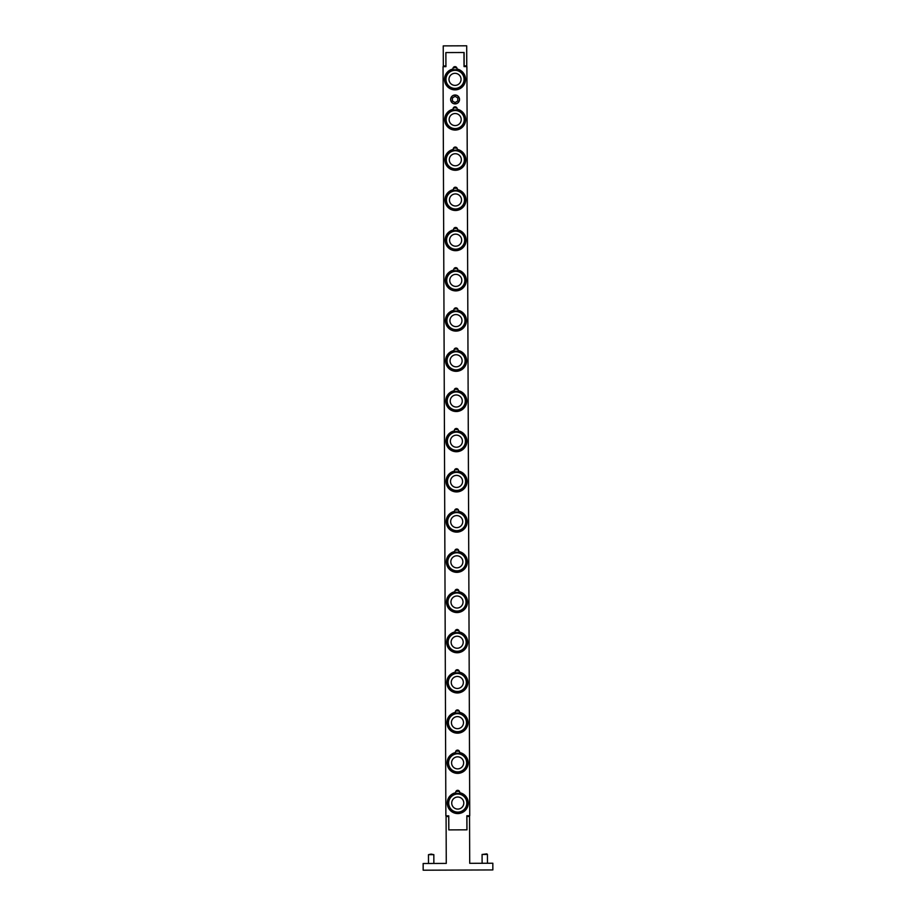<?xml version="1.0" encoding="UTF-8"?>
<svg xmlns="http://www.w3.org/2000/svg" width="916" height="916" viewBox="0 0 916 916"><rect width="100%" height="100%" fill="white"/><g stroke="black" fill="none" stroke-linecap="round" stroke-linejoin="round"><path stroke-width="1.37" d="M457.931 128.171A9.046 9.046 0 0 1 446.561 122.309A9.046 9.046 0 0 1 452.424 110.939A9.046 9.046 0 0 1 463.794 116.801A9.046 9.046 0 0 1 457.931 128.171M457.004 125.297A6.034 6.034 0 0 1 449.424 121.393A6.034 6.034 0 0 1 453.34 113.813A6.034 6.034 0 0 1 460.92 117.717A6.034 6.034 0 0 1 457.004 125.297M463.828 113.756A10.419 10.419 0 0 1 465.591 119.263M458.229 208.585A9.046 9.046 0 0 1 446.859 202.722A9.046 9.046 0 0 1 452.722 191.352A9.046 9.046 0 0 1 464.091 197.215A9.046 9.046 0 0 1 458.229 208.585M457.313 205.711A6.034 6.034 0 0 1 449.733 201.806A6.034 6.034 0 0 1 453.638 194.226A6.034 6.034 0 0 1 461.217 198.131A6.034 6.034 0 0 1 457.313 205.711M464.126 194.158A10.419 10.419 0 0 1 465.889 199.677M458.538 288.998A9.046 9.046 0 0 1 447.168 283.136A9.046 9.046 0 0 1 453.031 271.766A9.046 9.046 0 0 1 464.401 277.628A9.046 9.046 0 0 1 458.538 288.998M457.622 286.124A6.034 6.034 0 0 1 450.042 282.22A6.034 6.034 0 0 1 453.947 274.64A6.034 6.034 0 0 1 461.527 278.544A6.034 6.034 0 0 1 457.622 286.124M464.435 274.571A10.419 10.419 0 0 1 466.198 280.09A10.385 10.385 0 0 0 464.412 274.594M458.836 369.411A9.046 9.046 0 0 1 447.466 363.549A9.046 9.046 0 0 1 453.328 352.179A9.046 9.046 0 0 1 464.698 358.041A9.046 9.046 0 0 1 458.836 369.411M457.92 366.537A6.034 6.034 0 0 1 450.34 362.633A6.034 6.034 0 0 1 454.244 355.042A6.034 6.034 0 0 1 461.836 358.957A6.034 6.034 0 0 1 457.92 366.537M464.744 354.984A10.419 10.419 0 0 1 466.507 360.503M459.145 449.825A9.046 9.046 0 0 1 447.775 443.962A9.046 9.046 0 0 1 453.638 432.592A9.046 9.046 0 0 1 465.007 438.455A9.046 9.046 0 0 1 459.145 449.825M458.229 446.951A6.034 6.034 0 0 1 450.649 443.035A6.034 6.034 0 0 1 454.554 435.455A6.034 6.034 0 0 1 462.133 439.371A6.034 6.034 0 0 1 458.229 446.951M465.042 435.398A10.419 10.419 0 0 1 466.805 440.917M459.454 530.238A9.046 9.046 0 0 1 448.073 524.376A9.046 9.046 0 0 1 453.935 512.994A9.046 9.046 0 0 1 465.317 518.857A9.046 9.046 0 0 1 459.454 530.238M458.527 527.364A6.034 6.034 0 0 1 450.947 523.448A6.034 6.034 0 0 1 454.863 515.868A6.034 6.034 0 0 1 462.443 519.784A6.034 6.034 0 0 1 458.527 527.364M465.351 515.811A10.419 10.419 0 0 1 467.114 521.33A10.385 10.385 0 0 0 465.317 515.834M459.752 610.64A9.046 9.046 0 0 1 448.382 604.778A9.046 9.046 0 0 1 454.244 593.408A9.046 9.046 0 0 1 465.614 599.27A9.046 9.046 0 0 1 459.752 610.64M458.836 607.777A6.034 6.034 0 0 1 451.256 603.862A6.034 6.034 0 0 1 455.16 596.282A6.034 6.034 0 0 1 462.74 600.186A6.034 6.034 0 0 1 458.836 607.777M465.649 596.224A10.419 10.419 0 0 1 467.412 601.732A10.385 10.385 0 0 0 465.626 596.247M460.061 691.053A9.046 9.046 0 0 1 448.691 685.191A9.046 9.046 0 0 1 454.554 673.821A9.046 9.046 0 0 1 465.923 679.683A9.046 9.046 0 0 1 460.061 691.053M459.134 688.179A6.034 6.034 0 0 1 451.554 684.275A6.034 6.034 0 0 1 455.47 676.695A6.034 6.034 0 0 1 463.049 680.599A6.034 6.034 0 0 1 459.134 688.179M465.958 676.638A10.419 10.419 0 0 1 467.721 682.145M460.359 771.467A9.046 9.046 0 0 1 448.989 765.604A9.046 9.046 0 0 1 454.851 754.234A9.046 9.046 0 0 1 466.221 760.097A9.046 9.046 0 0 1 460.359 771.467M459.443 768.593A6.034 6.034 0 0 1 451.863 764.688A6.034 6.034 0 0 1 455.767 757.108A6.034 6.034 0 0 1 463.347 761.013A6.034 6.034 0 0 1 459.443 768.593M467.984 762.559A10.385 10.385 0 0 0 466.233 757.063A10.419 10.419 0 0 1 468.019 762.559M460.519 811.679A9.046 9.046 0 0 1 449.138 805.817A9.046 9.046 0 0 1 455 794.447A9.046 9.046 0 0 1 466.381 800.309A9.046 9.046 0 0 1 460.519 811.679M459.592 808.805A6.034 6.034 0 0 1 452.012 804.889A6.034 6.034 0 0 1 455.928 797.309A6.034 6.034 0 0 1 463.507 801.225A6.034 6.034 0 0 1 459.592 808.805M466.416 797.252A10.419 10.419 0 0 1 468.179 802.771M456.958 69.009L456.752 67.681L453.202 67.692L453.008 69.021A2.015 2.015 0 0 1 454.977 66.616A2.015 2.015 0 0 1 456.958 69.009A10.523 10.523 0 0 1 463.805 85.142A10.523 10.523 0 0 1 446.275 85.199A10.523 10.523 0 0 1 453.008 69.021M463.759 73.486L463.038 73.978A9.652 9.652 0 0 0 447.306 73.555A9.652 9.652 0 0 0 452.092 88.543A9.652 9.652 0 0 0 464.664 79.085L465.534 79.051M457.107 109.21L456.912 107.893L453.351 107.905L453.157 109.233A2.015 2.015 0 0 1 455.126 106.829A2.015 2.015 0 0 1 457.107 109.21A10.523 10.523 0 0 1 463.954 125.343A10.523 10.523 0 0 1 446.435 125.412A10.523 10.523 0 0 1 453.157 109.233M463.908 113.698L463.187 114.179A9.652 9.652 0 0 0 447.455 113.767A9.652 9.652 0 0 0 452.252 128.755A9.652 9.652 0 0 0 464.824 119.286L465.694 119.263M457.256 149.423L457.061 148.094L453.5 148.106L453.317 149.434A2.015 2.015 0 0 1 455.275 147.029A2.015 2.015 0 0 1 457.256 149.423A10.523 10.523 0 0 1 464.114 165.556A10.523 10.523 0 0 1 446.584 165.613A10.523 10.523 0 0 1 453.317 149.434M464.057 153.899L463.336 154.392A9.652 9.652 0 0 0 447.603 153.968A9.652 9.652 0 0 0 452.401 168.956A9.652 9.652 0 0 0 464.973 159.487L465.843 159.464M457.416 189.623A10.523 10.523 0 0 1 464.263 205.756A10.523 10.523 0 0 1 446.733 205.825A10.523 10.523 0 0 1 453.466 189.646A2.015 2.015 0 0 1 455.424 187.23A2.015 2.015 0 0 1 457.416 189.623L457.21 188.307L453.649 188.318M464.217 194.112L463.496 194.593A9.652 9.652 0 0 0 447.764 194.169A9.652 9.652 0 0 0 452.55 209.169A9.652 9.652 0 0 0 465.122 199.699L465.992 199.677M453.466 189.646L453.638 188.341M457.565 229.836L457.359 228.508L453.809 228.519L453.615 229.847A2.015 2.015 0 0 1 455.584 227.443A2.015 2.015 0 0 1 457.565 229.836A10.523 10.523 0 0 1 464.412 245.957A10.523 10.523 0 0 1 446.894 246.026A10.523 10.523 0 0 1 453.615 229.847M464.366 234.313L463.645 234.794A9.652 9.652 0 0 0 447.913 234.381A9.652 9.652 0 0 0 452.699 249.37A9.652 9.652 0 0 0 465.271 239.9L466.141 239.877M457.714 270.037L457.519 268.709L453.958 268.731L453.775 270.048A2.015 2.015 0 0 1 455.733 267.644A2.015 2.015 0 0 1 457.714 270.037A10.523 10.523 0 0 1 464.561 286.17A10.523 10.523 0 0 1 447.042 286.239A10.523 10.523 0 0 1 453.775 270.048M464.515 274.514L463.794 275.006A9.652 9.652 0 0 0 448.061 274.582A9.652 9.652 0 0 0 452.859 289.571A9.652 9.652 0 0 0 465.431 280.113L466.301 280.09M457.863 310.249A10.523 10.523 0 0 1 464.721 326.371A10.523 10.523 0 0 1 447.191 326.44A10.523 10.523 0 0 1 453.924 310.261A2.015 2.015 0 0 1 455.882 307.856A2.015 2.015 0 0 1 457.863 310.249L457.668 308.921L454.107 308.932M464.675 314.726L463.943 315.207A9.652 9.652 0 0 0 448.222 314.795A9.652 9.652 0 0 0 453.008 329.783A9.652 9.652 0 0 0 465.58 320.314L466.45 320.291M453.924 310.261L454.05 309.058M458.023 350.45L457.817 349.122L454.267 349.145L454.073 350.462A2.015 2.015 0 0 1 456.042 348.057A2.015 2.015 0 0 1 458.023 350.45A10.523 10.523 0 0 1 464.87 366.583A10.523 10.523 0 0 1 447.34 366.652A10.523 10.523 0 0 1 454.073 350.462M464.824 354.927L464.103 355.419A9.652 9.652 0 0 0 448.371 354.996A9.652 9.652 0 0 0 453.157 369.984A9.652 9.652 0 0 0 465.729 360.526L466.599 360.503M458.172 390.651A10.523 10.523 0 0 1 465.019 406.784A10.523 10.523 0 0 1 447.5 406.853A10.523 10.523 0 0 1 454.221 390.674A2.015 2.015 0 0 1 456.191 388.27A2.015 2.015 0 0 1 458.172 390.651L457.977 389.334L454.416 389.346M464.973 395.14L464.252 395.62A9.652 9.652 0 0 0 448.519 395.208A9.652 9.652 0 0 0 453.317 410.196A9.652 9.652 0 0 0 465.889 400.727L466.759 400.704M454.221 390.674L454.359 389.472M458.321 430.864A10.523 10.523 0 0 1 465.179 446.997A10.523 10.523 0 0 1 447.649 447.054A10.523 10.523 0 0 1 454.382 430.875A2.015 2.015 0 0 1 456.34 428.47A2.015 2.015 0 0 1 458.321 430.864L458.126 429.535L454.565 429.547M465.122 435.34L464.401 435.833A9.652 9.652 0 0 0 448.668 435.409A9.652 9.652 0 0 0 453.466 450.397A9.652 9.652 0 0 0 466.038 440.94L466.908 440.905M454.382 430.875L454.508 429.673M458.332 469.862L458.481 471.064A10.523 10.523 0 0 1 465.328 487.197A10.523 10.523 0 0 1 447.798 487.266A10.523 10.523 0 0 1 454.531 471.087L454.702 469.782M465.282 475.553L464.561 476.034A9.652 9.652 0 0 0 448.829 475.622A9.652 9.652 0 0 0 453.615 490.61A9.652 9.652 0 0 0 466.187 481.14L467.057 481.118M458.63 511.277A10.523 10.523 0 0 1 465.477 527.41A10.523 10.523 0 0 1 447.958 527.467A10.523 10.523 0 0 1 454.68 511.288A2.015 2.015 0 0 1 456.649 508.884A2.015 2.015 0 0 1 458.63 511.277L458.458 510.017M465.431 515.754L464.71 516.246A9.652 9.652 0 0 0 448.977 515.822A9.652 9.652 0 0 0 453.764 530.811A9.652 9.652 0 0 0 466.336 521.341L467.206 521.318M454.68 511.288L454.863 509.983L458.424 509.949M458.779 551.478A10.523 10.523 0 0 1 465.626 567.611A10.523 10.523 0 0 1 448.107 567.68A10.523 10.523 0 0 1 454.84 551.501A2.015 2.015 0 0 1 456.798 549.085A2.015 2.015 0 0 1 458.779 551.478L458.584 550.161L455.023 550.173M465.58 555.966L464.859 556.447A9.652 9.652 0 0 0 449.126 556.023A9.652 9.652 0 0 0 453.924 571.023A9.652 9.652 0 0 0 466.496 561.554L467.366 561.531M454.84 551.501L454.966 550.287M458.927 591.69A10.523 10.523 0 0 1 465.786 607.812A10.523 10.523 0 0 1 448.256 607.88A10.523 10.523 0 0 1 454.989 591.702A2.015 2.015 0 0 1 456.947 589.297A2.015 2.015 0 0 1 458.927 591.69L458.733 590.362L455.172 590.373M465.74 596.167L465.007 596.648A9.652 9.652 0 0 0 449.287 596.236A9.652 9.652 0 0 0 454.073 611.224A9.652 9.652 0 0 0 466.645 601.755L467.515 601.732M454.989 591.702L455.115 590.499M459.088 631.891A10.523 10.523 0 0 1 465.935 648.024A10.523 10.523 0 0 1 448.405 648.093A10.523 10.523 0 0 1 455.137 631.903A2.015 2.015 0 0 1 457.107 629.498A2.015 2.015 0 0 1 459.088 631.891L458.916 630.632M465.889 636.368L465.168 636.86A9.652 9.652 0 0 0 449.435 636.437A9.652 9.652 0 0 0 454.221 651.425A9.652 9.652 0 0 0 466.794 641.967L467.664 641.944L466.794 641.967M455.137 631.903L455.332 630.586L458.882 630.563M459.237 672.104A10.523 10.523 0 0 1 466.084 688.225A10.523 10.523 0 0 1 448.565 688.294A10.523 10.523 0 0 1 455.286 672.115A2.015 2.015 0 0 1 457.256 669.711A2.015 2.015 0 0 1 459.237 672.104L459.065 670.844M466.038 676.581L465.317 677.061A9.652 9.652 0 0 0 449.584 676.649A9.652 9.652 0 0 0 454.382 691.637A9.652 9.652 0 0 0 466.954 682.168L467.824 682.145M455.286 672.115L455.481 670.787L459.042 670.775M459.385 712.305A10.523 10.523 0 0 1 466.244 728.438A10.523 10.523 0 0 1 448.714 728.506A10.523 10.523 0 0 1 455.447 712.316A2.015 2.015 0 0 1 457.405 709.911A2.015 2.015 0 0 1 459.385 712.305L459.225 711.045M466.187 716.781L465.465 717.274A9.652 9.652 0 0 0 449.733 716.85A9.652 9.652 0 0 0 454.531 731.838A9.652 9.652 0 0 0 467.103 722.38L467.973 722.358M455.447 712.316L455.63 710.999L459.191 710.976M459.397 751.303L459.546 752.505A10.523 10.523 0 0 1 466.393 768.638A10.523 10.523 0 0 1 448.863 768.707A10.523 10.523 0 0 1 455.595 752.528L455.721 751.326M466.347 756.994L465.626 757.475A9.652 9.652 0 0 0 449.893 757.063A9.652 9.652 0 0 0 454.68 772.051A9.652 9.652 0 0 0 467.252 762.581L468.122 762.559M450.764 99.466A4.328 4.328 0 0 1 457.244 95.688A4.328 4.328 0 0 1 457.279 103.199A4.328 4.328 0 0 1 450.764 99.466M455.08 96.363L457.771 97.898L457.782 100.989L455.103 102.546L452.424 101.012L452.412 97.92L455.08 96.363M450.638 99.466A4.454 4.454 0 0 1 455.08 95.001A4.454 4.454 0 0 1 459.546 99.432A4.454 4.454 0 0 1 455.115 103.909A4.454 4.454 0 0 1 450.638 99.466M459.557 791.516L459.695 792.718A10.523 10.523 0 0 1 466.542 808.851A10.523 10.523 0 0 1 449.023 808.908A10.523 10.523 0 0 1 455.744 792.729L455.882 791.527M466.496 797.195L465.775 797.687A9.652 9.652 0 0 0 450.042 797.263A9.652 9.652 0 0 0 454.828 812.252A9.652 9.652 0 0 0 467.4 802.794L468.271 802.76M455.939 791.401L459.489 791.39M448.817 829.896L448.691 816.5L446.081 816.5L446.264 863.41L423.146 863.502L423.169 870.2L492.854 869.937L492.831 863.238L469.713 863.319L469.542 816.419L466.92 816.431L466.977 829.827L448.817 829.896L448.76 815.824L445.874 815.835L443.046 66.662L445.932 66.65L445.874 52.578L464.103 52.51L464.149 65.918L466.759 65.906L466.691 45.8L443.23 45.892L443.31 65.986L445.92 65.986M486.865 853.872L482.079 854.468L487.438 854.445L486.865 853.872M431.15 854.09L428.47 854.674L433.829 854.651L431.15 854.09M454.531 471.087A2.015 2.015 0 0 1 456.489 468.683A2.015 2.015 0 0 1 458.481 471.064M455.595 752.528A2.015 2.015 0 0 1 457.553 750.124A2.015 2.015 0 0 1 459.546 752.505M466.908 829.827L466.851 815.755L469.736 815.744L466.897 66.57L464.023 66.582L463.965 52.51M455.744 792.729A2.015 2.015 0 0 1 457.714 790.325A2.015 2.015 0 0 1 459.695 792.718M460.21 731.266A9.046 9.046 0 0 1 448.84 725.403A9.046 9.046 0 0 1 454.702 714.033A9.046 9.046 0 0 1 466.072 719.896A9.046 9.046 0 0 1 460.21 731.266M459.294 728.392A6.034 6.034 0 0 1 451.714 724.487A6.034 6.034 0 0 1 455.618 716.896A6.034 6.034 0 0 1 463.198 720.812A6.034 6.034 0 0 1 459.294 728.392M466.107 716.839A10.419 10.419 0 0 1 467.87 722.358A10.385 10.385 0 0 0 466.084 716.862M459.901 650.852A9.046 9.046 0 0 1 448.531 644.99A9.046 9.046 0 0 1 454.393 633.62A9.046 9.046 0 0 1 465.763 639.482A9.046 9.046 0 0 1 459.901 650.852M458.985 647.978A6.034 6.034 0 0 1 451.405 644.074A6.034 6.034 0 0 1 455.309 636.494A6.034 6.034 0 0 1 462.901 640.399A6.034 6.034 0 0 1 458.985 647.978M465.809 636.425A10.419 10.419 0 0 1 467.572 641.944A10.385 10.385 0 0 0 465.775 636.448M459.603 570.439A9.046 9.046 0 0 1 448.233 564.577A9.046 9.046 0 0 1 454.096 553.207A9.046 9.046 0 0 1 465.465 559.069A9.046 9.046 0 0 1 459.603 570.439M458.687 567.565A6.034 6.034 0 0 1 451.107 563.661A6.034 6.034 0 0 1 455.012 556.081A6.034 6.034 0 0 1 462.591 559.985A6.034 6.034 0 0 1 458.687 567.565M467.229 561.531A10.385 10.385 0 0 0 465.477 556.035A10.419 10.419 0 0 1 467.263 561.531M459.294 490.026A9.046 9.046 0 0 1 447.924 484.163A9.046 9.046 0 0 1 453.786 472.793A9.046 9.046 0 0 1 465.156 478.656A9.046 9.046 0 0 1 459.294 490.026M458.378 487.152A6.034 6.034 0 0 1 450.798 483.247A6.034 6.034 0 0 1 454.702 475.667A6.034 6.034 0 0 1 462.282 479.572A6.034 6.034 0 0 1 458.378 487.152M465.191 475.61A10.419 10.419 0 0 1 466.954 481.118A10.385 10.385 0 0 0 465.168 475.622M458.996 409.612A9.046 9.046 0 0 1 447.626 403.75A9.046 9.046 0 0 1 453.489 392.38A9.046 9.046 0 0 1 464.859 398.242A9.046 9.046 0 0 1 458.996 409.612M458.069 406.738A6.034 6.034 0 0 1 450.489 402.834A6.034 6.034 0 0 1 454.405 395.254A6.034 6.034 0 0 1 461.985 399.158A6.034 6.034 0 0 1 458.069 406.738M464.893 395.197A10.419 10.419 0 0 1 466.656 400.704A10.385 10.385 0 0 0 464.859 395.208M458.687 329.199A9.046 9.046 0 0 1 447.317 323.337A9.046 9.046 0 0 1 453.18 311.967A9.046 9.046 0 0 1 464.549 317.829A9.046 9.046 0 0 1 458.687 329.199M457.771 326.325A6.034 6.034 0 0 1 450.191 322.421A6.034 6.034 0 0 1 454.096 314.841A6.034 6.034 0 0 1 461.675 318.745A6.034 6.034 0 0 1 457.771 326.325M464.584 314.783A10.419 10.419 0 0 1 466.347 320.291M458.378 248.786A9.046 9.046 0 0 1 447.008 242.923A9.046 9.046 0 0 1 452.87 231.553A9.046 9.046 0 0 1 464.252 237.416A9.046 9.046 0 0 1 458.378 248.786M457.462 245.923A6.034 6.034 0 0 1 449.882 242.007A6.034 6.034 0 0 1 453.798 234.427A6.034 6.034 0 0 1 461.378 238.343A6.034 6.034 0 0 1 457.462 245.923M464.286 234.37A10.419 10.419 0 0 1 466.049 239.877M458.08 168.384A9.046 9.046 0 0 1 446.71 162.521A9.046 9.046 0 0 1 452.573 151.14A9.046 9.046 0 0 1 463.943 157.002A9.046 9.046 0 0 1 458.08 168.384M457.164 165.51A6.034 6.034 0 0 1 449.584 161.594A6.034 6.034 0 0 1 453.489 154.014A6.034 6.034 0 0 1 461.069 157.93A6.034 6.034 0 0 1 457.164 165.51M463.977 153.957A10.419 10.419 0 0 1 465.74 159.476A10.385 10.385 0 0 0 463.954 153.98M457.771 87.97A9.046 9.046 0 0 1 446.401 82.108A9.046 9.046 0 0 1 452.264 70.738A9.046 9.046 0 0 1 463.633 76.601A9.046 9.046 0 0 1 457.771 87.97M456.855 85.096A6.034 6.034 0 0 1 449.275 81.181A6.034 6.034 0 0 1 453.18 73.601A6.034 6.034 0 0 1 460.771 77.517A6.034 6.034 0 0 1 456.855 85.096M465.408 79.062A10.385 10.385 0 0 0 463.645 73.566A10.419 10.419 0 0 1 465.431 79.062M463.794 113.767A10.385 10.385 0 0 1 465.557 119.263M464.103 194.181A10.385 10.385 0 0 1 465.855 199.677M464.71 355.007A10.385 10.385 0 0 1 466.473 360.503M465.019 435.421A10.385 10.385 0 0 1 466.771 440.917M465.923 676.649A10.385 10.385 0 0 1 467.687 682.145M466.381 797.275A10.385 10.385 0 0 1 468.145 802.771M464.561 314.795A10.385 10.385 0 0 1 466.313 320.291M464.252 234.393A10.385 10.385 0 0 1 466.015 239.889M458.275 469.748L454.714 469.759M459.34 751.189L455.779 751.2M487.472 863.261L487.438 854.445M482.114 863.273L482.079 854.468M433.863 863.456L433.829 854.651M428.505 863.479L428.47 854.674"/></g></svg>
